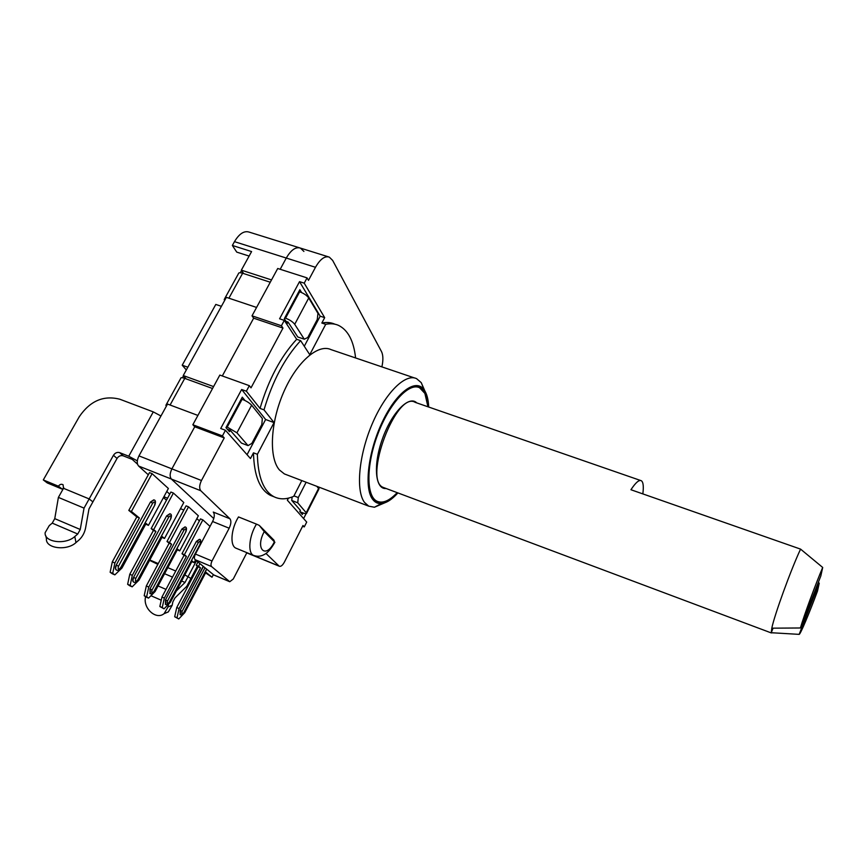 <?xml version="1.0" encoding="UTF-8"?>
<svg xmlns="http://www.w3.org/2000/svg" width="866" height="866" viewBox="0 0 866 866"><rect width="100%" height="100%" fill="white"/><g stroke="black" fill="none" stroke-linecap="round" stroke-linejoin="round"><path stroke-width="1.3" d="M286.051 321.394L288.064 322.076L287.35 323.397L284.308 318.731L299.874 289.677L301.617 292.556M227.303 429.2L230.226 430.305L229.49 431.69L225.95 427.674L242.285 397.18L244.959 400.493M303.1 512.997L302.342 514.469L299.777 511.546L300.394 510.334L291.745 500.461L292.113 496.976M324.674 317.66L321.838 323.04L325.713 324.328L309.757 354.681L300.632 340.641L296.681 339.299L284.297 320.377L279.588 318.796L299.528 281.645L304.226 283.16L324.674 317.66L320.171 316.166L304.28 346.27M299.528 281.645L320.171 316.166M250.469 458.547L225.452 430.272L220.711 428.497L241.646 389.494L246.377 391.205L260.027 408.406L264 409.856L274.046 422.597L257.386 454.314L253.478 452.831L250.469 458.547M274.046 422.597L265.624 419.501L247.059 454.682M241.646 389.494L265.624 419.501M302.602 526.247L304.269 526.907L306.716 522.09L287.36 500.223L288.443 498.123M257.386 454.314C257.906 476.982 263.481 491.152 274.111 496.813C279.956 499.639 286.494 499.476 293.736 496.315L301.801 480.587M319.489 487.341L318.753 488.77M306.088 513.69L303.598 518.572M304.226 283.16L307.051 277.889L277.726 268.492L252.017 315.83L281.418 325.746L284.297 320.377M246.377 391.205L249.332 385.673L219.834 375.075L192.847 424.741L222.432 435.912L225.452 430.272M260.027 408.406C268.536 379.611 280.757 356.575 296.681 339.299M300.632 340.641C284.741 357.961 272.53 381.029 264 409.856M273.699 496.651L270.387 495.363C259.692 489.669 254.052 475.499 253.478 452.831M224.24 437.915L194.742 426.765L171.901 468.863C169.768 473.356 169.595 476.744 171.36 479.039L200.782 490.73C199.104 488.456 199.332 485.047 201.464 480.511L224.24 437.915L222.432 435.912M200.782 490.73L229.923 518.766L213.274 512.066C214.811 514.123 214.584 517.273 212.603 521.505L195.424 554.056C194.222 556.632 194.092 558.494 195.056 559.642L213.87 575.024M212.603 521.505L229.165 528.217C231.146 523.962 231.406 520.802 229.923 518.766M229.165 528.217L212.018 560.995L195.424 554.056M246.886 552.67L233.279 578.997L229.761 581.725L211.607 566.591C210.676 565.455 210.817 563.582 212.018 560.995M265.959 553.439L279.025 566.018L246.821 552.789M304.269 526.907L302.992 525.489L284.416 562.056C282.608 565.325 280.92 566.721 279.339 566.245L279.025 566.018M236.667 548.481L235.812 548.124C229.717 545.483 231.07 528.693 238.507 516.926L256.466 524.125C249.062 535.989 247.557 552.811 253.5 555.387L254.561 555.799M249.332 385.673L251.021 387.838L282.976 328.084L281.418 325.746M243.638 273.569L241.354 270.149L251.595 251.573L232.359 245.457L234.47 241.657L286.278 258.046C290.976 249.971 295.685 246.658 300.405 248.087C295.685 246.658 290.976 249.971 286.278 258.046L315.484 267.291C320.16 259.129 324.772 255.73 329.307 257.115L332.652 260.417L381.516 351.607C383.194 355.103 383.324 360.191 381.895 366.881M315.484 267.291L308.491 280.368L307.051 277.889M321.838 323.04C326.536 322.065 330.801 322.412 334.644 324.079M259.259 525.381L273.97 540.211L274.381 541.802C265.938 559.696 254.669 549.141 264.249 531.616L259.259 525.381L256.466 524.125M264.249 531.616L274.381 541.802M138.582 466.016L171.36 479.039L213.783 518.593L171.36 479.039C169.595 476.744 169.768 473.356 171.901 468.863L138.961 455.884C136.839 460.322 136.709 463.7 138.582 466.016L148.292 474.785M397.548 492.797C389.473 501.479 382.501 504.51 376.634 501.901L372.824 498.459C365.019 487.959 367.877 456.339 379.893 428.129C391.822 399.832 409.813 381.971 419.793 387.015C424.881 389.668 427.728 396.303 428.324 406.901M397.916 492.927C391.962 499.52 386.442 503.07 381.354 503.568C377.782 503.817 374.826 502.345 372.488 499.13C363.882 487.753 368.223 451.251 382.469 421.612C396.606 391.811 416.016 377.987 424.102 389.787C426.841 393.651 428.367 399.399 428.702 407.031M424.838 390.891L421.233 382.642L416.611 378.669C405.429 373.051 385.283 392.839 372.012 424.362C358.654 455.808 355.688 490.935 364.543 502.453L368.721 506.155L374.415 507.238L384.764 502.821M286.776 474.839L284.394 473.929L279.48 470.011C268.861 458.017 270.203 423.225 283.442 392.688C296.551 362.075 318.093 343.445 331.039 349.615L414.576 377.977M355.59 357.95C353.729 340.912 348.013 330.043 338.454 325.345C334.633 323.678 330.39 323.343 325.713 324.328M282.976 328.084L253.651 318.179L252.017 315.83M201.464 480.511L171.901 468.863L194.742 426.765L192.847 424.741M253.651 318.179L222.302 375.963L253.651 318.179M286.278 258.046L280.183 269.283L286.278 258.046M146.311 585.968L169.151 543.242L166.997 541.488L186.082 505.841L188.539 506.827L198.357 515.779L179.706 550.873L177.627 549.174L155.101 591.532L148.551 598.125L146.105 597.053L144.189 595.732L146.635 596.804L148.768 587.04L146.311 585.968L144.189 595.732M202.861 519.871L184.404 554.705L186.428 556.362L164.345 598.092L161.942 597.042L184.036 555.355L182.001 553.699L200.457 518.896L202.861 519.871L210.016 526.387M129.781 574.266L153.423 530.436L151.149 528.596L170.894 492.04L173.406 493.046L183.787 502.507L164.508 538.468L162.31 536.682L138.993 580.112L132.173 586.823L129.673 585.73L127.638 584.323L130.149 585.427L132.303 575.36L129.781 574.266L127.638 584.323M112.299 561.882L136.796 516.905L128.807 510.41L149.493 472.609L152.08 473.637L168.383 488.478L148.432 525.359L146.105 523.465L121.965 568.02L114.842 574.862L112.288 573.747L110.134 572.264L112.699 573.379L114.875 562.987L112.299 561.882L110.134 572.264M197.903 415.431L167.528 404.065L138.961 455.884M186.168 378.897L183.246 375.552L213.577 386.582M241.354 270.149L271.513 279.935M256.574 307.441L226.362 297.341L183.246 375.552M299.495 247.806L249.105 232.088C244.093 230.551 239.211 233.744 234.47 241.657M328.43 256.834L300.405 248.087L303.912 251.432M249.116 256.065L236.743 252.114L232.359 245.457M183.841 510.031L180.474 508.667M167.56 498.21L163.912 496.738M166.478 500.212L163.468 497.549M196.853 518.615L199.397 520.91M166.77 491.466L169.747 494.15M145.726 524.168L148.432 525.359M116.423 570.023L116.196 569.925C115.124 569.027 115.135 567.403 116.228 565.054L150.478 502.009L153.78 499.834M114.842 574.862L112.699 573.379M152.08 473.637L131.405 511.481L139.361 517.965L114.875 562.987M136.796 516.905L139.361 517.965M128.807 510.41L131.405 511.481M174.683 616.744L178.742 618.963L177.021 617.772L179.1 608.56L176.751 607.531L174.683 616.744L177.021 617.772M197.935 562.002L196.214 565.26L198.152 566.84L176.751 607.531M205.578 572.891L212.018 577.221L213.339 574.678M180.171 614.644L180.16 610.303L203.218 566.353M212.018 577.221L205.913 572.242L184.794 612.598L178.742 618.963M199.938 563.658L198.574 566.256L200.49 567.825L179.1 608.56M198.152 566.84L200.49 567.825M196.214 565.26L198.574 566.256M161.942 537.364L164.508 538.468M133.71 582.125L133.494 582.039C132.487 581.173 132.509 579.603 133.57 577.33L166.64 515.887L169.844 513.755M132.173 586.823L130.149 585.427M173.406 493.046L153.672 529.635L155.934 531.486L132.303 575.36M153.423 530.436L155.934 531.486M151.149 528.596L153.672 529.635M177.27 549.845L179.706 550.873M150.045 593.556L149.959 588.923L181.914 529.007L184.999 526.896M148.551 598.125L146.635 596.804M188.539 506.827L169.465 542.517L171.598 544.259L148.768 587.04M169.151 543.242L171.598 544.259M166.997 541.488L169.465 542.517M161.942 597.042L159.842 606.514L164.053 608.82L162.234 607.564L164.345 598.092M165.514 604.381L165.46 599.9L196.387 541.434L199.353 539.345M191.808 561.655L194.114 562.629L192.144 561.016L170.342 602.346L164.053 608.82M159.842 606.514L162.234 607.564M194.114 562.629L195.499 560.01M184.036 555.355L186.428 556.362M182.001 553.699L184.404 554.705M197.361 566.202L186.796 586.293L174.932 597.973L172.854 601.902L172.161 605.312L168.318 611.916L163.88 613.778M157.861 564.361L149.591 560.367M149.796 559.977L158.272 563.593M167.809 567.641L175.733 571.019L167.798 567.652M184.826 574.894L190.931 578.445L184.826 574.894M196.441 560.778L188.236 576.345M160.957 415.983L153.282 411.891L128.742 456.23L137.326 460.864M128.742 456.23L119.66 452.637C117.17 451.965 115.102 452.842 113.457 455.289L89.155 498.924L63.51 488.305L63.077 484.744C61.356 483.823 59.808 484.31 58.433 486.205L43.3 479.937L47.273 482.936L62.33 489.193L58.433 486.205M137.51 464.165L132.249 459.402L123.21 455.819L119.66 452.637M153.282 411.891L119.876 399.248C103.628 395.058 90.107 400.861 79.304 416.676L43.3 479.937M63.77 487.731L62.33 489.193M92.879 501.858L89.155 498.924L84.034 508.115L80.246 529.483L54.764 518.647L58.39 497.398L84.034 508.115M113.457 455.289L117.04 458.45C118.674 456.025 120.731 455.148 123.21 455.819M117.04 458.45L92.911 501.869M186.331 369.966L182.217 365.203L187.835 367.227M221.415 306.326L215.807 304.431L182.217 365.203M183.495 375.844L182.445 377.738M299.972 511.774L302.537 512.78C305.265 513.809 306.64 513.96 306.629 513.235L297.72 502.8L291.745 500.461M306.272 512.64L318.558 488.489L318.677 489.539M293.964 495.872L298.294 497.549L297.72 502.8M306.131 482.243L298.294 497.549M318.558 488.489L316.815 486.324M226.502 426.657L236.927 432.816L248.033 445.6L241.462 443.111L230.226 430.305M236.927 432.816L251.638 405.191C249.538 402.939 246.366 400.969 242.112 399.269L227.293 426.949M170.082 405.028L184.761 378.377L212.538 388.498M241.322 398.977L242.112 399.269M251.638 405.191L262.344 418.527L261.813 424.535L251.833 443.424L248.033 445.6M184.761 378.377C182.066 377.446 180.723 377.446 180.723 378.366L166.164 404.768M284.741 317.919L285.531 318.179C289.742 319.781 292.805 321.827 294.721 324.306L304.291 339.191L297.763 336.982L288.064 322.076M294.721 324.306L308.74 297.98C306.889 295.425 303.858 293.358 299.658 291.799L285.531 318.179M308.74 297.98L317.952 313.362L317.281 319.489L307.766 337.524L304.291 339.191M224.608 300.524L224.229 299.463L225.712 298.521M228.905 298.185L242.642 273.245C239.958 272.433 238.551 272.617 238.399 273.775L224.63 298.738M241.571 270.473L240.315 272.747M166.369 406.165L165.871 405.288L167.17 404.714M242.642 273.245L270.268 282.229M298.867 291.539L299.658 291.799M145.596 596.696L145.531 597.053C142.771 608.387 156.356 620.457 164.183 613.55L168.036 606.914L168.599 604.132M164.572 573.714L172.507 577.102M181.6 580.999L185.021 582.461L188.236 576.355M176.361 590.937L185.021 582.461M45.833 535.837L46.439 538.739C45.259 548.405 66.769 551.252 75.97 542.603L78.893 540.103C82.335 536.952 84.565 532.936 85.572 528.054L88.971 508.959L92.911 501.879L89.155 498.924L63.51 488.305L58.39 497.398M54.764 518.647L52.241 523.129L77.734 534.019L80.246 529.483M77.734 534.019L74.801 536.519C65.556 545.147 43.95 542.3 45.151 532.644L49.275 525.586L52.241 523.129M773.067 628.175L771.26 632.721L772.028 632.808M799.156 634.367L819.236 583.164L817.493 591.067C809.331 613.193 800.206 634.832 799.156 634.367L771.26 632.721L771.801 628.175C774.42 615.077 791.069 569.276 800.574 549.12L630.935 489.734C635.655 482.557 639.13 479.558 641.36 480.749C643.276 482.091 643.774 486.476 642.832 493.901M427.945 406.771L424.892 393.424L419.555 387.73C408.969 382.263 389.256 403.48 377.728 434.396C366.058 465.248 366.177 496.175 376.926 501.197C382.61 503.741 389.354 500.894 397.169 492.646M819.236 583.164L818.294 582.407M800.4 627.98C803.897 615.791 815.436 584.453 822.7 567.457L820.827 575.966L800.4 627.98L771.801 628.175M800.574 549.12L822.7 567.457M414.976 401.64L415.02 402.268M195.056 559.642L211.607 566.591M229.598 581.616L213.534 574.84M120.753 567.923L120.612 567.739C118.415 569.969 117.711 569.46 118.48 566.234L116.488 565.173C115.384 567.511 115.373 569.135 116.455 570.045L116.694 570.142M154.776 505.149L120.612 567.739M116.196 569.925L116.455 570.045C117.841 570.791 119.281 570.077 120.775 567.88L154.819 505.084C155.858 501.912 155.599 500.202 154.04 499.931L150.738 502.118L152.687 503.211C154.787 501.122 155.447 501.685 154.668 504.91M118.48 566.234L152.687 503.211M150.478 502.009L116.228 565.054M183.949 612.673L183.841 612.533C181.979 614.6 181.416 614.2 182.141 611.32L180.388 610.411L180.377 614.741M206.573 569.114L183.841 612.533M182.141 611.32L204.961 567.782M203.413 566.516L180.16 610.303M137.889 580.058L137.759 579.884C135.659 582.071 134.988 581.595 135.746 578.466L133.819 577.438C132.758 579.711 132.736 581.281 133.743 582.147L133.959 582.233M170.743 518.875L137.759 579.884M133.494 582.039L133.743 582.147C135.064 582.883 136.46 582.168 137.911 580.014L170.775 518.81C171.804 515.746 171.565 514.09 170.05 513.83L166.889 515.984L168.773 517.045C170.786 514.989 171.414 515.519 170.645 518.647M135.746 578.466L168.773 517.045M166.64 515.887L133.57 577.33M154.083 591.521L153.964 591.359C151.951 593.513 151.312 593.058 152.059 590.017L150.197 589.032L150.283 593.665M185.844 531.854L153.964 591.359M149.84 593.47L150.089 593.578C151.344 594.303 152.676 593.611 154.105 591.489L185.876 531.789C186.883 528.834 186.655 527.221 185.194 526.972L182.163 529.115L183.982 530.122C185.919 528.108 186.504 528.617 185.746 531.648M152.059 590.017L183.982 530.122M181.914 529.007L149.959 588.923M165.319 604.306L165.558 604.403C166.77 605.107 168.069 604.425 169.433 602.346L169.303 602.227C167.365 604.338 166.77 603.916 167.506 600.961L165.698 600.008L165.731 604.479M200.154 544.151L169.303 602.227M169.433 602.346L200.176 544.086C201.009 540.849 200.804 539.291 199.548 539.421L196.625 541.531L198.379 542.517C200.252 540.525 200.804 541.012 200.057 543.956M167.506 600.961L198.379 542.517M196.387 541.434L165.46 599.9M168.036 606.914L172.161 605.312M158.067 585.946L166.001 589.378M161.238 600.203L150.944 595.711M75.97 542.603L74.801 536.519M416.752 402.885C409.044 394.961 391.735 412.487 382.404 438.921C372.9 465.28 375.195 489.68 386.117 488.511M384.623 487.948L383.259 487.439C362.659 480.197 396.444 390.252 415.225 402.365L640.613 480.489M270.387 495.363L274.111 496.813M274.901 542.246C270.993 549.033 267.377 553.168 264.043 554.619C260.796 556.47 257.278 556.73 253.5 555.387L235.812 548.124M213.696 574.948L229.761 581.725M419.793 387.015L417.986 386.388M424.102 389.787L421.233 382.642M381.354 503.568L374.415 507.238M284.394 473.929L368.721 506.155M246.778 552.876L279.339 566.245M179.976 614.568L180.215 614.665C181.384 615.293 182.629 614.622 183.96 612.63L206.693 569.222M306.629 513.235L318.894 489.117M164.183 613.55L168.318 611.916M384.807 488.013L771.357 632.959M773.836 632.894L771.27 632.775M374.307 500.202L376.926 501.197M415.074 386.204L417.769 387.124"/></g></svg>
